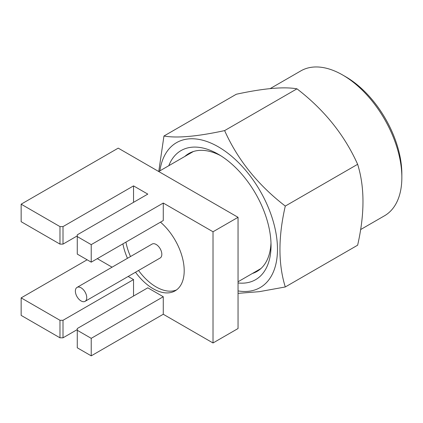 <?xml version="1.0" encoding="UTF-8"?>
<svg xmlns="http://www.w3.org/2000/svg" width="423" height="423" viewBox="0 0 423 423"><rect width="100%" height="100%" fill="white"/><g stroke="black" fill="none" stroke-linecap="round" stroke-linejoin="round"><path stroke-width="0.63" d="M176.555 289.898A43.971 25.385 60 0 1 156.14 286.937A43.971 25.385 60 0 1 138.548 270.477M130.501 256.544A43.971 25.385 60 0 1 125.932 242.109M160.486 222.165A43.971 25.385 60 0 1 183.048 260.394A43.971 25.385 60 0 1 175.09 290.865A43.971 25.385 60 0 1 153.105 288.687A43.971 25.385 60 0 1 135.513 272.227M127.471 258.294A43.971 25.385 60 0 1 122.903 243.865M81.063 287.809A8.042 4.642 60 0 1 86.313 294.9A8.042 4.642 60 0 1 85.081 301.345A8.042 4.642 60 0 1 81.063 300.943A8.042 4.642 60 0 1 75.807 293.858A8.042 4.642 60 0 1 77.039 287.413A8.042 4.642 60 0 1 81.063 287.809M77.039 287.413L152.116 244.066A8.042 4.642 60 0 1 156.14 244.462A8.042 4.642 60 0 1 161.396 251.553A8.042 4.642 60 0 1 160.164 257.998L85.081 301.345M159.878 170.85A83.654 48.296 60 0 1 218.326 146.823A83.654 48.296 60 0 1 276.626 237.24A83.654 48.296 60 0 1 238.043 290.908M158.762 171.5L163.95 136.021C177.01 138.326 197.229 136.518 224.618 130.601C237.678 159.799 257.898 184.957 285.287 206.075C278.175 237.065 278.175 264.031 285.287 286.968L259.251 291.674L238.043 293.356M168.803 165.7A74.538 43.035 60 0 1 218.326 154.268L218.326 154.268A74.538 43.035 60 0 1 271.032 245.557A74.538 43.035 60 0 1 238.043 282.955M184.83 156.447A68.103 39.318 60 0 1 188.822 153.523A68.103 39.318 60 0 1 220.653 155.669M270.186 88.592L300.869 70.874A83.654 48.296 60 0 1 342.699 75.019L345.728 76.769A79.365 45.821 60 0 1 345.734 76.769A79.365 45.821 60 0 1 401.85 173.969L401.85 177.475A83.654 48.296 60 0 1 384.523 215.772L360.623 229.567M345.734 76.769L342.699 75.019A83.654 48.296 60 0 1 401.85 177.475M163.95 136.021L236.298 94.25C263.582 88.344 283.807 86.535 296.967 88.83C324.251 109.816 344.475 134.974 357.636 164.304C364.753 187.082 364.753 214.043 357.636 245.197L285.287 286.968M163.267 296.74L91.225 338.337L77.272 330.278L77.272 328.528L147.796 287.809L163.267 296.74L163.267 314.257L213.018 342.979L213.018 231.767L163.267 203.045L163.267 220.557L91.225 262.154L91.225 244.637L77.272 236.584L77.272 254.096L91.225 262.154M77.272 236.584L77.272 234.828L147.796 194.109L133.541 185.882L133.541 202.342M97.29 258.649L112.074 267.183M128.158 276.473L133.541 279.577L133.541 296.042M224.618 130.601L296.967 88.83M285.287 206.075L357.636 164.304M270.979 242.844A68.103 39.318 60 0 1 256.925 271.481A68.103 39.318 60 0 1 252.394 273.48M63.011 337.813L59.976 337.813L21.15 315.394L21.15 297.882L59.976 320.296L63.011 320.296L63.011 337.813L77.272 329.58M213.018 231.767L238.043 217.316L238.043 328.528L213.018 342.979M91.225 338.337L91.225 355.849L163.267 314.257M91.225 355.849L77.272 347.796L77.272 330.278M21.15 204.182L21.15 221.694L59.976 244.113L59.976 226.601L21.15 204.182L118.223 148.14L238.043 217.316M21.15 297.882L87.127 259.791M59.976 226.601L63.011 226.601L133.541 185.882M91.225 244.637L163.267 203.045M63.011 226.601L63.011 244.113L77.272 235.881M63.011 244.113L59.976 244.113M63.011 320.296L133.541 279.577M59.976 337.813L59.976 320.296M238.043 281.766L260.922 268.552M158.72 171.521L193.359 151.524"/></g></svg>
